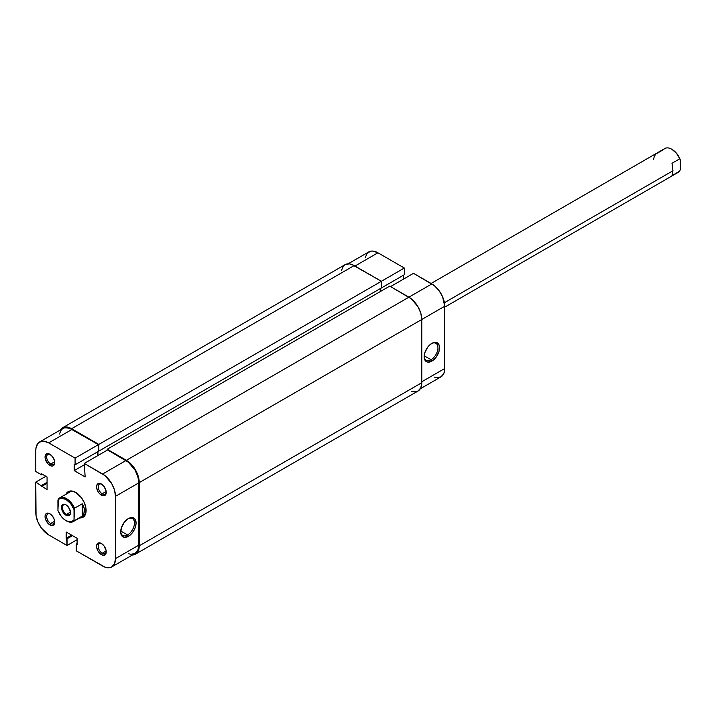 <?xml version="1.0" encoding="UTF-8"?>
<svg xmlns="http://www.w3.org/2000/svg" width="716" height="716" viewBox="0 0 716 716"><rect width="100%" height="100%" fill="white"/><g stroke="black" fill="none" stroke-linecap="round" stroke-linejoin="round"><path stroke-width="1.07" d="M431.05 359.745A9.756 5.63 120 0 0 437.95 348.03A9.756 5.63 120 0 0 431.444 343.608A9.756 5.63 -60 0 1 435.928 343.34A9.756 5.63 -60 0 1 437.422 351.153A9.756 5.63 -60 0 1 431.05 359.745L424.194 355.789L431.05 359.745A9.756 5.63 -60 0 1 426.181 360.229A9.756 5.63 -60 0 1 424.167 356.21A9.756 5.63 120 0 0 431.05 359.745L431.855 361.141L431.05 359.745M431.855 343.358A10.892 6.292 -60 0 1 439.561 347.806A10.892 6.292 -60 0 1 431.855 361.141L427.577 362.117L425.456 360.882L424.302 358.349L424.74 352.952L427.577 347.323L430.352 344.396L433.359 342.66L436.134 342.382L438.264 343.608L439.409 346.15L438.971 351.547L436.134 357.177L431.855 361.141A10.892 6.292 -60 0 1 424.158 356.693A10.892 6.292 -60 0 1 431.855 343.358L431.855 343.358M348.146 263.819L368.821 251.889A18.213 10.516 -120 0 1 377.923 252.793L404.325 268.035L404.325 274.729L380.984 288.208L404.325 274.729L404.325 268.035L98.835 444.412L71.618 428.705L354.178 265.573L381.386 281.281L381.386 287.975L98.835 451.107L381.386 287.975L381.386 281.281L404.325 268.035L377.923 252.793L354.984 266.039L377.923 252.793L372.991 251.074L370.772 251.164L367.219 253.213L365.294 257.465M434.37 377.117L436.787 377.663L440.966 376.858L443.759 373.645L444.493 371.273L444.734 306.233L442.569 296.719L439.015 290.571L434.37 285.666L413.508 273.333L390.56 286.579L413.508 273.333L431.855 283.93L408.917 297.176L431.855 283.93A18.213 10.516 -120 0 1 444.734 306.233L421.796 319.479L444.734 306.233L444.734 368.516L421.796 381.762L444.734 368.516A18.213 10.516 -120 0 1 440.966 376.858L420.301 388.788M403.439 279.142L403.439 275.239L403.439 279.142M421.796 382.693L139.244 545.825L139.244 482.611L421.796 319.479L421.796 382.693L139.244 545.825A18.213 10.516 60 0 1 135.467 554.157A18.213 10.516 60 0 1 132.388 555.007L135.467 554.157L137.069 552.833L138.994 548.581L139.244 482.611L421.796 319.479A18.213 10.516 -120 0 0 408.917 297.176L126.365 460.307A18.213 10.516 60 0 1 139.244 482.611L137.069 473.097L131.288 464.281L126.365 460.307L107.203 449.245L389.755 286.114L408.917 297.176L126.365 460.307L107.203 449.245L107.203 450.176L107.203 449.245L389.755 286.114L411.431 298.912L418.028 306.788L420.811 313.223L421.796 319.479L421.796 382.693A18.213 10.516 -120 0 1 418.028 391.034L420.811 387.821L421.796 382.693M380.5 291.457L380.5 288.485L380.5 291.457M97.949 451.617L97.949 455.519L97.949 451.617M98.835 451.107L98.835 444.412L98.835 451.107M62.516 427.801A18.213 10.516 60 0 1 71.618 428.705L69.112 427.533L64.467 427.076L62.516 427.801L60.242 430.039A18.213 10.516 60 0 1 62.516 427.801L345.067 264.669L349.247 263.855L351.663 264.41L381.386 281.281L98.835 444.412L71.618 428.705L354.178 265.573A18.213 10.516 -120 0 0 345.067 264.669L343.465 265.994L341.541 270.245M411.431 391.294L413.848 391.84L418.028 391.034L135.467 554.157M50.308 454.526A5.692 3.285 -120 0 0 46.674 457.273A5.692 3.285 -120 0 0 50.693 464.022L49.887 465.418A6.829 3.947 60 0 1 45.054 457.05A6.829 3.947 60 0 1 49.887 454.266L48.035 453.622L45.869 454.427L45.054 457.05L45.421 459.403L48.035 463.923L50.827 465.856L52.572 466.027L54.353 464.55L54.353 460.281L52.572 456.754L49.887 454.266A6.829 3.947 60 0 1 54.72 462.625A6.829 3.947 60 0 1 49.887 465.418L50.693 464.022A5.692 3.285 60 0 1 46.97 459.01A5.692 3.285 60 0 1 47.847 454.445A5.692 3.285 60 0 1 50.308 454.526M101.824 543.766A5.692 3.285 -120 0 0 98.19 546.514A5.692 3.285 -120 0 0 102.209 553.262L101.403 554.649A6.829 3.947 60 0 1 96.579 546.29A6.829 3.947 60 0 1 101.403 543.498L99.56 542.853L97.994 543.158L96.669 545.252L96.669 547.427L97.994 551.052L99.56 553.164L101.403 554.649L104.088 555.267L105.87 553.79L106.147 550.72L104.088 545.986L101.403 543.498A6.829 3.947 60 0 1 106.237 551.866A6.829 3.947 60 0 1 101.403 554.649L102.209 553.262A5.692 3.285 60 0 1 98.495 548.241A5.692 3.285 60 0 1 99.363 543.686A5.692 3.285 60 0 1 101.824 543.766M50.308 514.016A5.692 3.285 -120 0 0 46.674 516.764A5.692 3.285 -120 0 0 50.693 523.512L49.887 524.909A6.829 3.947 60 0 1 45.054 516.54A6.829 3.947 60 0 1 49.887 513.757L48.035 513.112L45.869 513.918L45.054 516.54L45.421 518.885L48.035 523.414L50.827 525.347L52.572 525.517L54.353 524.04L54.353 519.771L52.572 516.245L49.887 513.757A6.829 3.947 60 0 1 54.72 522.116A6.829 3.947 60 0 1 49.887 524.909L50.693 523.512A5.692 3.285 60 0 1 46.97 518.5A5.692 3.285 60 0 1 47.847 513.936A5.692 3.285 60 0 1 50.308 514.016M101.824 484.276A5.692 3.285 -120 0 0 98.19 487.023A5.692 3.285 -120 0 0 102.209 493.772L101.403 495.159A6.829 3.947 60 0 1 96.579 486.799A6.829 3.947 60 0 1 101.403 484.007L99.56 483.363L97.994 483.667L96.669 485.761L96.669 487.936L97.994 491.561L99.56 493.673L101.403 495.159L104.088 495.776L105.87 494.3L106.147 491.23L104.088 486.495L101.403 484.007A6.829 3.947 60 0 1 106.237 492.375A6.829 3.947 60 0 1 101.403 495.159L102.209 493.772A5.692 3.285 60 0 1 98.495 488.751A5.692 3.285 60 0 1 99.363 484.195A5.692 3.285 60 0 1 101.824 484.276M120.682 531.424A9.756 5.63 120 0 0 127.573 534.959L128.379 536.356A10.892 6.292 -60 0 1 120.673 531.907A10.892 6.292 -60 0 1 128.379 518.572L132.657 517.605L134.778 518.832L136.076 523.02L135.485 526.761L133.82 530.61L131.323 533.975L128.379 536.356L124.101 537.331L121.971 536.105L120.825 533.563L121.264 528.166L124.101 522.537L128.379 518.572A10.892 6.292 -60 0 1 136.076 523.02A10.892 6.292 -60 0 1 128.379 536.356L127.573 534.959A9.756 5.63 -60 0 1 122.696 535.443A9.756 5.63 -60 0 1 120.682 531.424M65.97 494.273A14.803 8.547 60 0 1 75.645 492.375L71.645 490.979L69.837 491.051L68.244 491.641L65.97 494.273M120.709 531.003L127.573 534.959L120.709 531.003M54.658 461.731L50.693 464.022L54.658 461.731M54.658 521.221L50.693 523.512L54.658 521.221M106.183 550.971L102.209 553.262L106.183 550.971M106.183 491.48L102.209 493.772L106.183 491.48M59.643 497.924A13.658 7.885 60 0 1 74.518 508.235L82.251 503.778L83.924 507.134L84.506 510.499L86.081 509.586L84.506 510.499L83.924 513.578L82.251 516.111L74.518 520.568L74.034 519.771A12.978 7.491 60 0 1 65.988 520.63A12.978 7.491 60 0 1 57.933 510.472L57.933 500.296L59.392 498.864L61.308 498.22L65.988 499.437L70.669 503.617L74.034 509.595L74.034 519.771L71.681 521.633L68.414 521.66L64.762 519.834L61.308 516.451L57.933 510.472L58.417 498.945A13.658 7.885 60 0 1 59.643 497.924L69.622 492.161A13.658 7.885 60 0 1 76.057 492.617M102.612 566.043L76.209 550.792L76.209 544.106L77.095 544.616L77.095 538.298L66.149 531.97L67.036 545.494L48.679 534.897L41.528 528.265L37.975 522.107L36.051 515.636L35.8 482.101L35.8 512.593A18.213 10.516 60 0 0 48.679 534.897L67.036 545.494L67.036 538.808L66.149 538.298L71.627 535.129L66.149 538.298L66.149 531.97L77.095 538.298L77.095 544.616L76.209 544.106L77.095 543.596L76.209 544.106L76.209 550.792L105.127 567.206L109.772 567.663L111.723 566.938A18.213 10.516 60 0 1 102.612 566.043M39.577 441.978L62.919 428.499A18.213 10.516 -120 0 1 72.021 429.403L48.679 442.873A18.213 10.516 60 0 0 39.577 441.978A18.213 10.516 60 0 0 35.8 450.31L35.8 471.504L41.6 474.851L42.486 474.341L41.6 474.851L41.6 473.831L47.068 476.99L47.068 489.637L35.8 482.101L45.86 476.292L35.8 482.101L47.068 489.637L47.068 476.99L41.6 473.831L41.6 474.851L35.8 471.504L35.8 450.31L36.051 447.554L37.975 443.302L41.528 441.253L43.748 441.163L48.679 442.873L72.021 429.403L98.432 444.645L75.082 458.124L48.679 442.873L75.082 458.124L75.082 464.818L74.196 464.299L74.196 470.627L85.15 476.945L84.264 463.422L105.127 475.755L111.723 483.631L114.515 490.066L115.491 496.322L115.491 558.605L114.515 563.725L111.723 566.938L135.064 553.468L137.857 550.255L138.841 545.127L138.841 482.844L137.857 476.588L135.064 470.152L128.468 462.276L107.606 449.943L125.962 460.54L102.612 474.019L84.264 463.422L107.606 449.943L84.264 463.422L85.15 476.945L74.196 470.627L84.264 464.818L74.196 470.627L74.196 464.299L75.082 464.818L98.432 451.34L98.432 444.645L69.515 428.231L64.87 427.774L62.919 428.499L61.316 429.824L59.392 434.075M81.794 516.37A13.658 7.885 -120 0 0 86.108 510.025A13.658 7.885 60 0 1 83.28 515.824L73.3 521.588A13.658 7.885 60 0 1 66.23 520.765A13.658 7.885 -120 0 0 66.472 520.908A13.658 7.885 -120 0 0 74.518 520.568A13.658 7.885 60 0 1 73.3 521.588M97.546 455.752L97.546 451.85L97.546 455.752M128.468 553.728L130.885 554.274L135.064 553.468A18.213 10.516 -120 0 0 138.841 545.127L138.841 482.844L115.491 496.322L115.491 558.605L138.841 545.127L115.491 558.605A18.213 10.516 60 0 1 111.723 566.938M79.628 517.937L81.463 517.865L84.345 516.191L85.911 512.745L85.911 508.029L84.345 502.766L81.463 497.772L75.645 492.375A14.803 8.547 60 0 1 86.108 510.499A14.803 8.547 60 0 1 79.628 517.937M77.095 539.685L67.036 545.494L77.095 539.685M106.219 491.874A5.692 3.285 60 0 1 105.055 494.049A5.692 3.285 60 0 1 102.209 493.772A5.692 3.285 -120 0 0 106.219 491.874M106.219 551.365A5.692 3.285 60 0 1 105.055 553.54A5.692 3.285 60 0 1 102.209 553.262A5.692 3.285 -120 0 0 106.219 551.365M54.702 521.624A5.692 3.285 60 0 1 53.539 523.799A5.692 3.285 60 0 1 50.693 523.512A5.692 3.285 -120 0 0 54.702 521.624M54.702 462.133A5.692 3.285 60 0 1 53.539 464.308A5.692 3.285 60 0 1 50.693 464.022A5.692 3.285 -120 0 0 54.702 462.133M98.432 444.645L98.432 451.34L75.082 464.818L75.082 458.124L98.432 444.645M41.6 486.468L47.068 483.309L41.6 486.468M41.6 485.448L47.068 482.289L41.6 485.448M72.504 535.649L67.036 538.808L72.504 535.649M127.958 518.823A9.756 5.63 -60 0 1 132.442 518.554A9.756 5.63 -60 0 1 133.937 526.367A9.756 5.63 -60 0 1 127.573 534.959A9.756 5.63 120 0 0 134.465 523.244A9.756 5.63 120 0 0 127.958 518.823M115.491 496.322L138.841 482.844A18.213 10.516 -120 0 0 125.962 460.54L102.612 474.019A18.213 10.516 60 0 1 115.491 496.322M66.239 504.986A5.692 3.285 -120 0 0 62.444 507.572A5.692 3.285 -120 0 0 66.472 514.401L65.988 515.243A6.372 3.678 60 0 1 61.478 507.429A6.372 3.678 60 0 1 65.988 504.834L63.482 504.261L62.238 504.977L61.567 508.494L64.261 513.846L65.988 515.243L68.494 515.806L70.15 514.428L70.41 511.573L68.494 507.152L65.988 504.834A6.372 3.678 60 0 1 70.499 512.638A6.372 3.678 60 0 1 65.988 515.243L66.472 514.401A5.692 3.285 60 0 1 62.748 509.389A5.692 3.285 60 0 1 63.626 504.825A5.692 3.285 60 0 1 66.239 504.986M70.472 512.092L66.472 514.401L70.472 512.092M444.734 307.137L678.5 172.18A13.658 7.885 -120 0 0 679.717 171.16L671.993 175.626L672.959 170.757L444.412 302.707L672.959 170.757L671.993 163.293L679.717 158.836A13.658 7.885 -120 0 0 664.833 148.516L431.077 283.482M677.005 172.726A13.658 7.885 60 0 0 679.717 171.16L680.2 169.808L679.717 171.16L671.993 175.626L672.959 170.757L671.993 163.293L679.717 158.836L680.2 159.632L680.2 169.808L680.2 159.632L676.826 153.654L672.154 149.474A12.978 7.491 -120 0 0 671.912 149.34M70.49 512.352A5.692 3.285 60 0 1 69.318 514.688A5.692 3.285 60 0 1 66.472 514.401A5.692 3.285 -120 0 0 70.49 512.352M82.251 503.778L82.251 516.111L74.518 520.568L74.034 519.771L74.518 508.235L82.251 503.778L84.354 508.834L83.924 513.578L82.251 516.111L82.251 503.778M671.671 149.196L672.154 149.474A12.978 7.491 -120 0 1 680.2 159.632L679.717 158.836A13.658 7.885 60 0 0 671.671 149.196A13.658 7.885 60 0 0 663.616 149.537L655.892 153.994L654.209 156.527L653.636 159.605M57.933 500.296A12.978 7.491 60 0 1 65.988 499.437A12.978 7.491 60 0 1 74.034 509.595L74.518 508.235A13.658 7.885 -120 0 0 58.417 498.945L57.933 500.296M65.988 520.63L66.472 520.908"/></g></svg>
